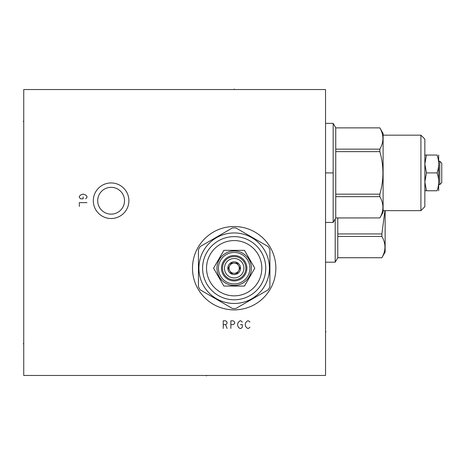 <?xml version="1.0" encoding="UTF-8"?>
<svg xmlns="http://www.w3.org/2000/svg" width="465" height="465" viewBox="0 0 465 465"><rect width="100%" height="100%" fill="white"/><g stroke="black" fill="none" stroke-linecap="round" stroke-linejoin="round"><path stroke-width="0.7" d="M325.541 89.542L23.738 89.542L23.738 375.458L325.541 375.458L325.541 89.542M192.493 268.206A41.681 41.681 0 0 1 234.174 226.525A41.681 41.681 0 0 1 275.855 268.206A41.681 41.681 0 0 1 234.174 309.888A41.681 41.681 0 0 1 192.493 268.206M93.308 200.729A17.792 17.792 0 0 1 111.1 182.943A17.792 17.792 0 0 1 128.892 200.729A17.792 17.792 0 0 1 111.1 218.521A17.792 17.792 0 0 1 93.308 200.729M111.949 187.354L112.797 187.43M113.634 187.564L114.46 187.755M116.058 188.279L116.825 188.61M117.569 188.988L118.284 189.412M118.97 189.877L120.237 190.917M97.697 200.729A13.404 13.404 0 0 1 111.1 187.325A13.404 13.404 0 0 1 124.51 200.729A13.404 13.404 0 0 1 111.1 214.138A13.404 13.404 0 0 1 97.697 200.729M216.957 268.206A17.217 17.217 0 0 0 234.174 285.429A17.217 17.217 0 0 0 251.391 268.206A17.217 17.217 0 0 0 234.174 250.99A17.217 17.217 0 0 0 216.957 268.206A17.217 17.217 0 0 0 234.174 285.429A17.217 17.217 0 0 0 251.391 268.206A17.217 17.217 0 0 0 234.174 250.99A17.217 17.217 0 0 0 216.957 268.206M218.44 268.206A15.734 15.734 0 0 0 234.174 283.941A15.734 15.734 0 0 0 249.908 268.206A15.734 15.734 0 0 0 234.174 252.472A15.734 15.734 0 0 0 218.44 268.206M246.88 268.206A12.706 12.706 0 0 0 234.174 255.5A12.706 12.706 0 0 0 221.468 268.206A12.706 12.706 0 0 0 234.174 280.918A12.706 12.706 0 0 0 246.88 268.206M222.485 268.206A11.689 11.689 0 0 1 234.174 256.517A11.689 11.689 0 0 1 245.863 268.206A11.689 11.689 0 0 1 234.174 279.901A11.689 11.689 0 0 1 222.485 268.206M243.893 268.206A9.719 9.719 0 0 1 234.174 277.931A9.719 9.719 0 0 1 224.45 268.206A9.719 9.719 0 0 1 234.174 258.488A9.719 9.719 0 0 1 243.893 268.206M240.527 268.206A6.353 6.353 0 0 0 234.174 261.853A6.353 6.353 0 0 0 227.821 268.206A6.353 6.353 0 0 0 234.174 274.559A6.353 6.353 0 0 0 240.527 268.206M240.045 268.206L238.859 266.16A5.115 5.115 0 0 0 238.289 265.172L237.109 263.126L234.744 263.126A5.115 5.115 0 0 0 233.604 263.126L231.239 263.126L230.053 265.172A5.115 5.115 0 0 0 229.489 266.16L228.303 268.206L229.489 270.258A5.115 5.115 0 0 1 229.489 266.16L228.303 268.206L229.489 270.258A5.115 5.115 0 0 0 238.859 270.258L240.045 268.206L238.859 266.16A5.115 5.115 0 0 1 238.859 270.258L240.045 268.206M233.604 263.126A5.115 5.115 0 0 0 230.053 265.172L231.239 263.126L233.604 263.126M238.289 265.172A5.115 5.115 0 0 0 234.744 263.126L237.109 263.126L238.289 265.172M237.109 273.292L238.289 271.24L237.109 273.292L234.744 273.292L237.109 273.292M230.053 271.24L231.239 273.292L233.604 273.292L231.239 273.292L230.053 271.24M254.791 268.206L244.48 250.356L223.863 250.356L213.557 268.206L223.863 286.062L244.48 286.062L254.791 268.206M234.174 240.568A27.638 27.638 0 0 0 206.536 268.206A27.638 27.638 0 0 0 234.174 295.845A27.638 27.638 0 0 0 261.812 268.206A27.638 27.638 0 0 0 234.174 240.568M234.174 236.633A31.579 31.579 0 0 0 202.595 268.206A31.579 31.579 0 0 0 234.174 299.786A31.579 31.579 0 0 0 265.753 268.206A31.579 31.579 0 0 0 234.174 236.633M234.174 232.948A35.264 35.264 0 0 1 269.438 268.206A35.264 35.264 0 0 1 234.174 303.471A35.264 35.264 0 0 1 198.91 268.206A35.264 35.264 0 0 1 234.174 232.948M268.136 246.549A40.281 40.281 0 0 1 269.909 249.624L269.909 286.795A40.281 40.281 0 0 1 268.136 289.864L235.947 308.452A40.281 40.281 0 0 1 232.401 308.452L200.206 289.864A40.281 40.281 0 0 1 198.433 286.795L198.433 249.624A40.281 40.281 0 0 1 200.206 246.549L232.401 227.966A40.281 40.281 0 0 1 235.947 227.966L268.136 246.549M441.75 163.18L441.75 182.623L439.78 184.593L439.78 161.21L441.75 163.18M438.669 190.755L438.669 155.048M424.847 164.104L426.446 172.904L424.847 181.966L426.446 190.755L437.077 190.755C439.198 190.755 439.198 190.755 437.077 190.755C439.198 190.755 439.198 190.755 437.077 190.755C439.198 184.808 439.198 178.856 437.077 172.904C439.198 166.952 439.198 161 437.077 155.048C439.198 155.048 439.198 155.048 437.077 155.048C439.198 155.048 439.198 155.048 437.077 155.048L426.446 155.048L424.847 164.087M426.446 172.904L437.077 172.904M420.912 210.645L420.912 135.158L424.847 139.099L424.847 206.704L420.912 210.645L383.108 210.645M424.847 181.966L424.847 183.256M424.847 184.466L424.847 185.593M424.847 186.837L424.847 187.43M424.847 190.139L424.847 190.476M424.847 190.679L426.446 190.755M426.446 155.048L424.847 155.124M424.847 155.333L424.847 155.67M424.847 156.025L424.847 161.349M424.847 162.558L424.847 163.849M420.912 135.158L383.108 135.158M335.753 127.875L379.841 127.852L383.108 133.507L383.108 212.296L379.841 217.951C383.933 210.837 383.933 203.751 379.841 196.66L379.841 194.172C383.933 179.99 383.933 165.813 379.841 151.637L379.841 149.143C383.933 142.058 383.933 134.966 379.841 127.875L335.753 127.875L335.753 217.928L333.167 222.427L325.541 222.427M335.753 127.852L333.167 123.376L333.167 222.427M335.753 217.928L379.841 217.928L335.753 217.951M335.753 149.143L379.841 149.143M333.167 123.376L325.541 123.376M335.753 196.66L379.841 196.66M335.753 194.172L379.841 194.172M335.753 151.637L379.841 151.637M335.195 218.91L335.195 262.202L325.541 262.202M337.782 217.951L337.782 257.726L335.195 262.202M337.782 257.703L381.875 257.726L385.136 252.071L385.136 210.645M384.927 210.645L381.875 233.942L381.875 236.435C385.967 243.52 385.967 250.612 381.875 257.703M337.782 233.942L381.875 233.942M337.782 236.435L381.875 236.435M234.174 89.053L234.174 89.542L234.174 89.053M23.738 121.307L23.25 121.307M23.738 343.693L23.25 343.693M223.246 324.628L225.63 324.628L227.06 323.361L227.06 322.088L225.63 320.815L223.246 320.815L223.246 328.441M225.63 324.628L227.06 328.441M230.867 324.628L233.25 324.628L234.68 323.361L234.68 322.088L233.25 320.815L230.867 320.815L230.867 328.441M242.306 322.088L240.876 320.815L239.923 320.815L238.016 322.722L237.539 324.628L238.016 326.535L238.969 327.808L239.923 328.441L240.876 328.441L241.829 327.808L242.306 327.168L242.306 324.628L240.399 324.628M249.932 322.088L248.502 320.815L247.549 320.815L245.642 322.722L245.165 324.628L245.642 326.535L247.549 328.441L248.502 328.441L249.932 327.168M85.688 198.822L86.955 197.398L86.955 196.445L85.688 195.015L83.142 194.062L80.602 195.015L79.335 196.445L79.335 197.398L80.602 198.822L83.142 198.822L83.142 196.922M86.955 202.635L79.335 202.635L79.335 206.448M206.408 375.458L206.408 375.947M325.541 331.743L326.029 331.743L325.541 331.743M333.167 172.904L325.541 172.904M438.762 184.593L439.78 184.593M438.762 161.21L439.78 161.21M337.782 257.726L381.875 257.726"/></g></svg>
